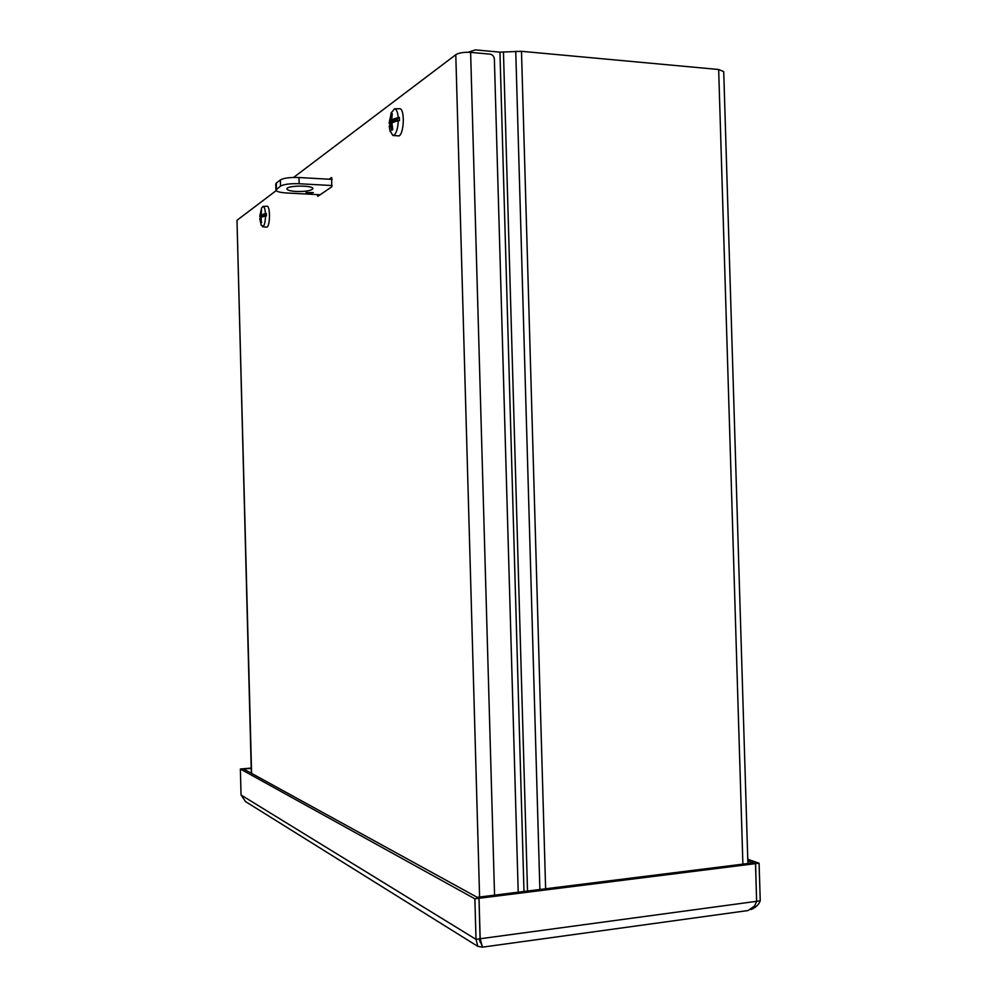 <?xml version="1.0" encoding="UTF-8"?>
<svg xmlns="http://www.w3.org/2000/svg" width="997" height="997" viewBox="0 0 997 997"><rect width="100%" height="100%" fill="white"/><g stroke="black" fill="none" stroke-linecap="round" stroke-linejoin="round"><path stroke-width="1.5" d="M468.216 52.255L475.307 49.887L499.946 52.143L521.481 51.308L718.663 69.503L723.722 71.634L747.9 863.502M756.611 901.438L755.564 863.651L759.091 863.203L747.762 859.264M755.564 863.651L747.812 860.934M480.105 938.763L756.648 901.313L754.604 905.961L748.161 910.523L482.473 947.15L480.18 938.8L479.034 898.285L755.502 863.651L756.648 901.313L760.25 900.814C758.779 904.678 755.714 907.582 751.04 909.526M759.091 863.203L760.25 900.814M481.202 942.688L480.193 942.489L478.971 898.285L243.156 768.749L240.364 768.999L474.871 898.808L476.018 939.373L477.837 946.365L482.473 947.15M240.364 768.999L241.05 795.008L245.574 801.613M479.034 898.285L477.276 897.312L753.184 862.841L755.502 863.651M479.719 939.81L480.105 940.458M478.971 898.285L474.871 898.808M251.219 768.513L243.193 768.774L251.207 768.051M480.118 938.813L476.018 939.373L241.05 795.008M479.594 897.026L455.791 54.71C459.044 52.779 463.991 52.006 470.609 52.38L490.013 54.137C492.593 54.648 494.038 56.318 494.375 59.122L518.203 892.203M251.344 773.248L236.987 220.287L251.593 773.385M455.791 54.71L293.604 177.441M276.157 190.639L236.987 220.287M319.738 195.026L317.233 194.589M317.233 194.901L317.831 196.334L331.702 186.863L331.714 177.603M329.122 179.223L331.453 177.591M392.506 129.348L391.696 130.32L390.326 123.952L389.266 126.445M392.419 122.531L389.79 122.419L392.282 122.594M389.528 122.432L392.108 122.681M391.784 122.905L389.329 123.728L389.241 122.481M394.438 118.668L399.336 117.359L397.329 119.029L394.438 118.668L391.709 120.001L392.27 113.758L391.248 114.518L389.266 122.432M390.949 113.396L394.513 108.81C396.457 109.072 397.678 111.901 398.189 117.297M399.336 117.359L399.436 120.662L398.277 120.6C397.953 128.002 396.569 132.838 394.127 135.118L392.843 135.467L389.889 130.457M398.277 120.6L391.921 122.781L392.706 129.598L391.696 130.32M394.513 108.81L399.485 108.71C404.807 107.888 404.408 132.987 399.074 135.916L392.843 135.467M397.329 119.029L396.943 120.949M394.65 118.543L397.566 118.755M394.725 118.842L396.868 119.652M391.248 114.518L391.921 115.44M261.787 222.181L261.251 222.854L260.205 217.919L259.818 218.979M262.685 216.623L260.142 216.499M259.743 216.511L262.049 216.623L261.015 217.284L259.943 216.499M262.822 214.255L266.349 213.433L265.152 214.455L261.04 215.065L261.526 210.193L259.743 216.499M261.488 208.248L263.046 206.404C264.28 206.616 265.077 208.959 265.439 213.408M266.349 213.433L266.411 215.975L265.501 215.95C265.339 221.583 264.529 225.135 263.083 226.593L261.052 224.786M265.501 215.95L261.164 217.221L261.251 222.854M263.046 206.404L266.984 206.229C270.274 205.544 270.299 225.434 267.022 227.117L262.498 226.755M265.152 214.455L264.928 216.062M262.971 214.168L265.289 214.28M263.083 214.367L264.878 214.878M260.927 210.641L261.289 211.264M308.634 193.343L306.042 192.62L313.357 192.558L308.634 193.343M320.149 194.751L286.575 192.982C279.845 192.533 276.281 191.549 275.907 190.028L280.543 186.103C283.933 184.246 290.139 183.46 299.162 183.735L332.175 185.554M299.162 183.735L298.988 177.528L332.088 179.385M296.196 191.474C290.339 191.075 287.248 190.215 286.924 188.882C286.451 185.33 313.706 185.13 312.834 188.682C311.276 190.739 305.73 191.661 296.196 191.474M276.468 189.193L276.306 183.074L275.745 184.021M276.306 183.074L280.381 179.921L280.543 186.103M298.988 177.528C289.965 177.229 283.771 178.027 280.381 179.921M523.986 891.48L499.946 52.143M503.46 52.168L527.513 891.044M539.875 889.498L515.748 51.271M521.481 51.308L545.621 888.776M742.89 864.137L718.663 69.503M479.557 940.582L480.492 941.156M470.609 52.38L494.549 895.156M392.619 129.274L391.995 129.585M390.5 119.902L391.622 119.952M390.176 121.185L394.064 121.821M390.625 124.762L391.684 124.812M391.846 119.964L396.931 120.799M260.117 215.763L263.956 216.287M260.404 218.58L261.027 218.592M261.114 215.04L264.915 215.564M482.473 947.013L479.806 939.959M477.825 946.377L245.2 801.376M391.397 112.212L389.166 122.818M389.241 126.145L390.176 131.666M391.709 120.001L396.943 120.886M261.675 207.825L259.743 216.436M259.806 218.817L261.214 225.21M261.04 215.065L264.915 215.601M275.745 183.909L275.907 190.028"/></g></svg>
